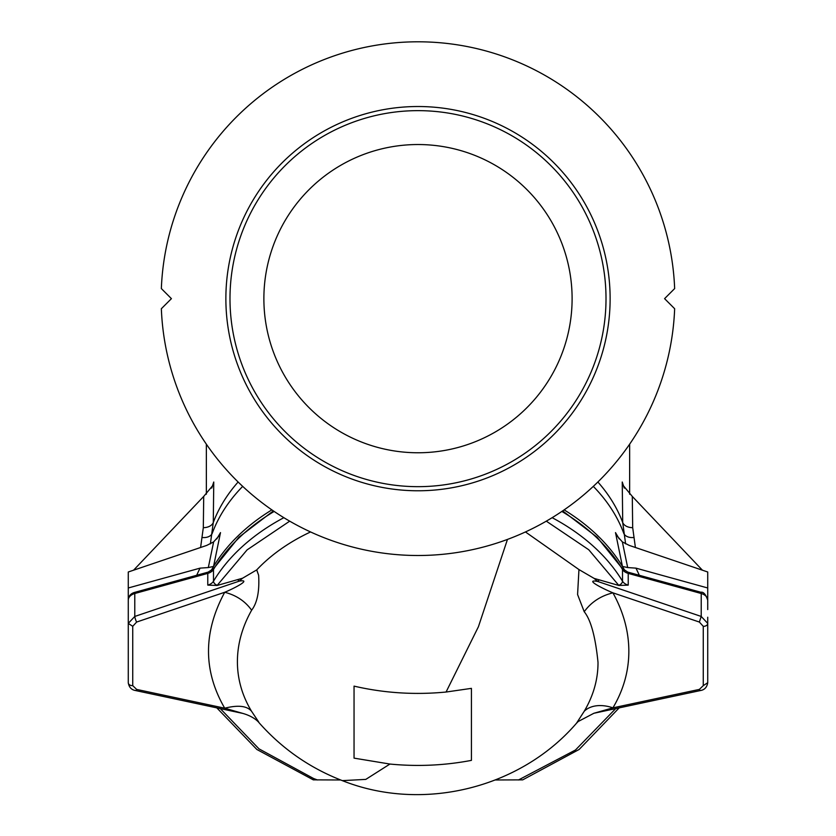 <?xml version="1.0" encoding="UTF-8"?>
<svg xmlns="http://www.w3.org/2000/svg" width="836" height="836" viewBox="0 0 836 836"><rect width="100%" height="100%" fill="white"/><g stroke="black" fill="none" stroke-linecap="round" stroke-linejoin="round"><path stroke-width="1.25" d="M418 486.667A188.016 188.016 0 0 0 580.821 204.642A188.016 188.016 0 0 0 255.179 204.642A188.016 188.016 0 0 0 418 486.667M572.106 298.651A154.106 154.106 0 0 1 340.942 432.118A154.106 154.106 0 0 1 340.942 165.183A154.106 154.106 0 0 1 572.106 298.651M546.305 521.162L588.753 549.754L618.849 585.461L594.135 578.407L578.951 569.567L577.582 594.532L584.218 611.722C590.843 619.873 595.441 636.76 598.012 662.363C598.064 679.292 593.466 695.594 584.218 711.279A32.876 22.488 -149.1 0 1 612.903 707.852L593.894 713.265L578.188 721.51L576.359 723.391C520.117 788.567 422.305 812.487 342.321 780.625C310.02 768.127 282.359 748.931 259.348 723.056C259.829 723.798 255.868 717.121 242.764 713.401L224.717 708.197C238.25 704.821 247.226 705.887 251.636 711.394A189.521 132.339 -7 0 1 251.636 610.207C257.258 602.86 259.588 591.198 258.627 575.252L256.736 569.891A193.252 135.453 180 0 1 310.553 531.947M584.218 711.279L576.662 722.983M576.892 722.732L576.182 723.558M578.951 569.567L525.447 531.947M471.42 760.373C444.553 765.494 417.394 766.716 389.931 764.052L354.046 758.137L354.046 686.126C384.069 693.075 414.74 695.05 446.069 692.03L471.42 688.362L471.42 760.373M258.627 721.865L251.636 711.394M128.274 617.219L128.274 600.217L128.274 623.395L134.784 616.445A4.107 0.836 71.3 0 0 136.644 622.047L132.736 626.31L132.736 685.635L136.644 689.407A4.107 1.306 102 0 1 135.432 690.515L242.764 713.401M135.432 690.515C131.409 689.825 129.026 687.234 128.274 682.719L128.274 630.166M700.798 592.233L627.805 572.106A4.107 1.076 105.4 0 1 628.223 573.392L701.216 593.508A4.107 1.076 -74.6 0 0 700.798 592.233C703.484 591.731 705.793 594.386 707.726 600.217A10.272 7.2 180 0 0 701.216 593.508L701.216 616.445L699.356 622.047L703.264 626.31L703.264 685.635L699.356 689.407A4.107 1.306 -102 0 0 700.568 690.515L700.568 690.515C704.591 689.825 706.974 687.234 707.726 682.719L707.726 617.219M619.173 707.873L579.149 749.464L522.699 779.863L495.351 779.978M340.649 779.978L313.301 779.863L256.851 749.464L216.827 707.873M289.695 521.162L247.09 549.889L217.276 585.252A4.107 2.696 -149 0 1 213.493 581.208A221.916 155.548 0 0 1 283.853 517.683M256.736 569.891L242.565 578.219L217.151 585.461L207.777 585.116L207.777 573.392A4.107 1.076 -105.4 0 1 208.195 572.106L213.755 568.48A4.107 2.696 -149 0 0 213.493 569.483A10.272 7.2 0 0 1 207.777 573.392L134.784 593.508A10.272 7.2 180 0 0 128.274 600.217L128.274 587.98L200.076 568.135L208.321 567.56L213.629 541.906L206.743 545.406L128.274 571.991L128.274 587.98M132.736 685.635A4.107 2.926 0 0 1 128.274 682.719L128.274 623.395L132.736 626.31M128.274 619.079L128.274 627.878M707.726 620.96L707.726 627.878M584.218 611.722C591.125 602.192 600.687 595.901 612.903 592.828C603.017 588.763 583.768 578.982 597.562 581.407L701.216 616.445L707.726 623.395A4.107 2.926 180 0 1 703.264 626.31M618.849 585.461L628.223 585.116L628.223 573.392A10.272 7.2 -0 0 1 622.506 569.483A4.107 2.696 -31 0 0 622.245 568.48L597.103 537.224L562.638 510.9M518.477 779.978L575.492 749.986L615.693 708.615M220.307 708.615L258.961 748.837L313.573 778.504A217.809 152.664 180 0 0 317.523 779.978M208.195 572.106L135.202 592.233A4.107 1.076 74.6 0 0 134.784 593.508L134.784 616.445L239.253 581.135L242.565 578.219M256.704 569.922L258.627 575.252M237.737 579.787L239.253 581.135C252.378 578.94 234.153 588.366 224.717 592.275C236.222 595.222 245.188 601.199 251.636 610.207M599.109 580.017L597.562 581.407L594.135 578.407M564.133 509.876A221.916 155.548 0 0 1 622.444 566.442A221.916 155.548 0 0 1 625.077 571.019M271.867 509.876A221.916 155.548 180 0 0 213.556 566.442A221.916 155.548 180 0 0 210.923 571.019M211.727 488.088L213.765 482.017L213.284 522.531L210.379 543.87M624.273 488.088L622.235 482.017L622.715 522.531L625.621 543.87M216.775 538.938L220.505 532.605L213.556 566.442L208.321 567.56M674.652 288.577A256.851 256.851 0 0 0 418 41.8A256.851 256.851 0 0 0 161.348 288.577L171.422 298.651L161.348 308.724A256.851 256.851 0 0 0 418 555.501A256.851 256.851 0 0 0 674.652 308.724L664.578 298.651L674.652 288.577M418 490.774A192.123 192.123 0 0 0 584.385 202.584A192.123 192.123 0 0 0 251.615 202.584A192.123 192.123 0 0 0 418 490.774M200.598 547.496L203.315 527.652L203.712 496.417L133.572 570.204M203.712 496.417L212.856 485.444L213.765 482.017M128.274 620.96L128.274 657.106M220.505 532.605L218.729 536.179L213.629 541.906M619.225 538.938L615.495 532.605L622.444 566.442L627.679 567.56L622.371 541.906L629.257 545.406L707.726 571.991L707.726 587.98L635.924 568.135L627.679 567.56M635.402 547.496L632.685 527.652L632.288 496.417L702.428 570.204M707.726 609.58L707.726 587.98M632.288 496.417L623.144 485.444L622.235 482.017M615.495 532.605L617.271 536.179L622.371 541.906M507.462 539.419L478.422 626.728L446.069 692.03M389.931 764.052L365.802 779.392L342.321 780.625M274.145 511.433A221.916 155.548 180 0 0 213.493 569.483L213.493 581.208A10.272 7.2 0 0 1 207.777 585.116M552.147 517.683A221.916 155.548 0 0 1 622.506 581.208L622.506 569.483A221.916 155.548 180 0 0 561.855 511.433M628.223 585.116A10.272 7.2 0 0 1 622.506 581.208A4.107 2.696 149 0 1 618.724 585.252M136.644 689.407L224.717 708.197C203.106 670.9 203.106 632.267 224.717 592.275L136.644 622.047M699.356 689.407L612.903 707.852A218.395 152.497 -173 0 0 612.903 592.828L699.356 622.047M707.726 682.719L703.264 685.635M203.315 527.652A10.272 6.939 0.7 0 0 213.284 522.531A211.644 148.348 0 0 1 238.124 481.996M632.685 527.652A10.272 6.939 179.3 0 1 622.715 522.531A211.644 148.348 180 0 0 597.876 481.996M242.691 486.374A212.511 148.954 180 0 0 212.281 533.222A10.272 6.887 10.1 0 1 202.375 537.506M196.711 575.272A231.332 162.142 0 0 1 200.076 568.135M593.309 486.374A212.511 148.954 0 0 1 623.719 533.222A10.272 6.887 169.9 0 0 633.625 537.506M639.289 575.272A231.332 162.142 180 0 0 635.924 568.135M273.362 510.9L238.897 537.224L213.755 568.48M135.202 592.233C130.824 593.32 128.514 595.974 128.274 600.217M627.805 572.106L622.245 568.48M700.568 690.515L593.894 713.265M206.356 444.177L206.356 494.212M629.644 444.177L629.644 494.212"/></g></svg>
